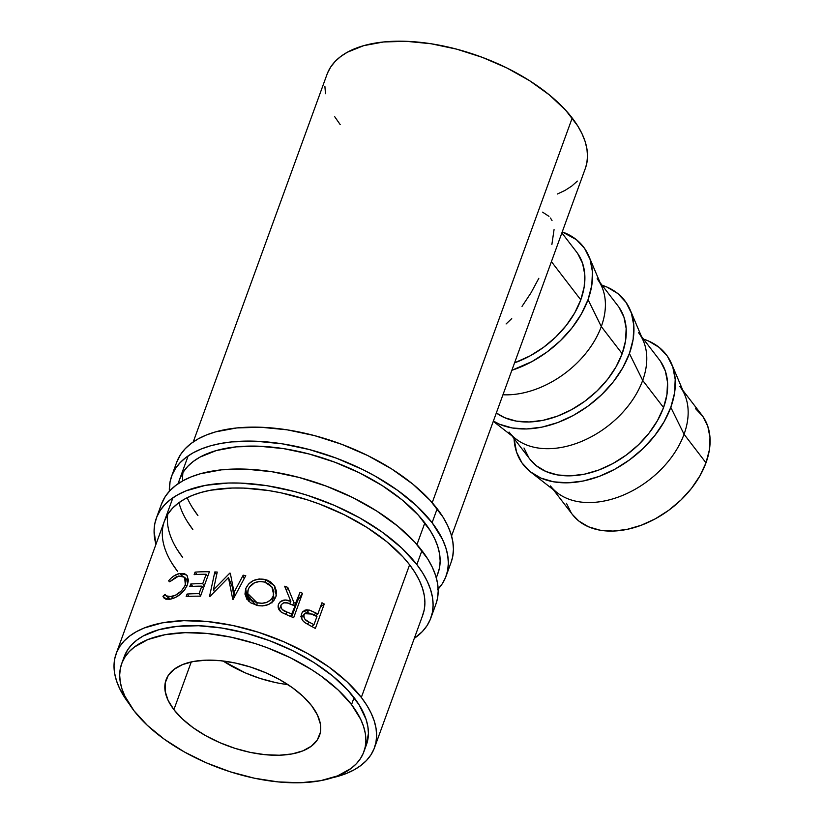<?xml version="1.0" encoding="UTF-8"?>
<svg xmlns="http://www.w3.org/2000/svg" width="824" height="824" viewBox="0 0 824 824"><rect width="100%" height="100%" fill="white"/><g stroke="black" fill="none" stroke-linecap="round" stroke-linejoin="round"><path stroke-width="1.24" d="M156.354 518.131A146.044 73.346 20 0 0 155.952 544.365L154.088 531.078L154.799 523.745L156.859 516.833L160.227 510.417L164.882 504.566L170.784 499.313L177.86 494.73L186.049 490.847L205.454 485.346L228.248 483.029L240.639 483.101L266.842 485.676L294.065 491.423L307.743 495.42L334.544 505.462L359.779 517.915L382.47 532.304L401.741 548.053L416.862 564.584L421.94 550.617A146.044 73.346 -160 0 0 277.369 472.626A146.044 73.346 -160 0 0 161.442 504.175L156.354 518.131A146.044 73.346 20 0 1 272.291 486.593A146.044 73.346 20 0 1 416.862 564.584L422.671 572.938L427.234 581.239L430.519 589.418L432.487 597.39L433.105 605.084L432.394 612.417L430.334 619.329L426.966 625.746L422.31 631.606L414.287 638.384A146.044 73.346 20 0 0 430.839 618.031L435.917 604.074A146.044 73.346 -160 0 0 421.94 550.617L416.862 564.584A146.044 73.346 20 0 1 430.839 618.031M172.113 563.523L177.582 571.382A137.453 69.031 20 0 1 164.429 521.067A137.453 69.031 20 0 1 273.537 491.382A137.453 69.031 20 0 1 409.61 564.79A137.453 69.031 20 0 1 422.764 615.095L374.487 747.739A137.453 69.031 20 0 1 332.474 777.732L346.543 773.417L354.248 769.76L360.912 765.444L366.464 760.511L370.841 754.99L374.014 748.954L375.95 742.455L376.63 735.544L376.032 728.313L374.189 720.804L371.099 713.1L366.804 705.282L361.334 697.423L409.61 564.79L403.018 556.952L386.755 541.687L366.917 527.442L344.257 514.753L319.65 504.113L306.909 499.694L281.169 492.865L268.418 490.527L243.76 488.096L232.09 488.035L210.645 490.218L201.066 492.443L192.373 495.389L184.669 499.045L178.005 503.361L172.453 508.295L168.075 513.816L164.409 521.118M167.725 514.361A137.453 69.031 -160 0 0 182.671 557.415L177.201 549.556M422.29 616.321L424.226 609.812L424.906 602.911L424.308 595.67L422.465 588.161L419.375 580.467L415.08 572.649L409.61 564.79L361.334 697.423A137.453 69.031 20 0 1 374.487 747.739M435.896 604.126L437.472 598.461L438.193 591.127L437.565 583.433L435.597 575.461L432.322 567.283L427.749 558.971L414.936 542.295L397.662 526.083L376.578 510.942L352.507 497.459L326.356 486.16L299.153 477.467L271.92 471.719L245.727 469.134L221.563 469.824L200.366 473.748L191.137 476.89L182.938 480.763L175.862 485.357L169.971 490.599L165.305 496.46L161.422 504.226M171.598 476.251A146.044 73.346 20 0 0 169.363 491.248L170.043 481.855L172.103 474.954L175.471 468.537L180.126 462.676L186.028 457.423L193.104 452.839L201.293 448.967L210.522 445.825L220.698 443.466L231.729 441.901L255.893 441.211L282.086 443.796L309.309 449.543L336.522 458.226L362.663 469.536L375.023 476.035L397.714 490.414L416.985 506.173L432.106 522.694L437.183 508.738A146.044 73.346 -160 0 0 292.613 430.746A146.044 73.346 -160 0 0 176.686 462.285L171.598 476.251A146.044 73.346 20 0 1 287.535 444.702A146.044 73.346 20 0 1 432.106 522.694L442.488 539.36L445.763 547.538L447.731 555.51L448.349 563.204L447.638 570.538L445.578 577.449L442.21 583.856L437.554 589.716M178.406 483.534A137.453 69.031 20 0 1 179.673 479.187A137.453 69.031 20 0 1 288.781 449.492A137.453 69.031 20 0 1 424.854 522.9A137.453 69.031 20 0 1 438.007 573.216L436.318 577.84M182.969 472.482A137.453 69.031 -160 0 0 182.743 480.876M187.172 497.727A137.453 69.031 -160 0 0 197.915 515.536L192.445 507.666M187.357 521.633L192.826 529.492A137.453 69.031 20 0 1 178.973 502.65M437.534 574.431L439.47 567.932L440.15 561.02L439.563 553.79L437.709 546.281L434.619 538.577L430.324 530.759L418.262 515.072L401.999 499.808L382.161 485.552L359.501 472.873L334.894 462.233L309.288 454.045L283.662 448.637L259.004 446.217L236.261 446.855L216.31 450.553L199.913 457.155L193.249 461.471L187.697 466.415L183.319 471.925L179.653 479.238M446.083 576.151L451.161 562.184A146.044 73.346 -160 0 0 437.183 508.738L432.106 522.694A146.044 73.346 20 0 1 446.083 576.151A146.044 73.346 20 0 1 438.152 589.078M451.14 562.236L452.716 556.571L453.437 549.237L452.809 541.543L450.852 533.571L447.566 525.393L442.993 517.091L430.19 500.415L412.906 484.193L391.822 469.052L367.751 455.569L341.599 444.27L314.397 435.577L287.164 429.829L260.971 427.254L236.807 427.934L215.61 431.869L206.381 435L198.182 438.883L191.106 443.466L185.215 448.709L180.559 454.57L176.666 462.336M679.893 386.487A81.617 55.393 142.5 0 1 684.054 434.248L705.993 462.81A81.617 55.393 -37.5 0 0 701.832 415.038L682.828 390.318M671.57 363.796A90.207 61.223 142.5 0 0 643.493 339.117L648.447 340.971L659.138 347.368L667.358 356.153L672.786 366.989L675.206 379.462L674.537 393.089L670.798 407.355L684.054 434.248A81.617 55.393 -37.5 0 0 684.754 394.84L671.57 363.796A90.207 61.223 142.5 0 1 670.798 407.355A90.207 61.223 142.5 0 1 607.422 472.955A90.207 61.223 142.5 0 1 530.677 472.049A90.207 61.223 142.5 0 1 514.052 438.564L516.535 452.036L521.963 462.872L530.182 471.668L540.874 478.064L553.646 481.834L567.983 482.812L583.351 480.989L599.151 476.406L614.776 469.258L629.629 459.813L643.142 448.441L654.792 435.566L664.123 421.692L670.798 407.355L684.054 434.248A81.617 55.393 142.5 0 1 620.41 496.285A81.617 55.393 142.5 0 1 550.453 485.933M638.507 332.628A81.617 55.393 142.5 0 1 642.679 380.4L663.547 407.561A81.617 55.393 -37.5 0 0 659.375 359.789L641.453 336.46M493.288 421.322L515.896 438.935A81.617 55.393 -37.5 0 0 585.339 439.759A81.617 55.393 -37.5 0 0 642.679 380.4L629.412 353.496L642.679 380.4A81.617 55.393 -37.5 0 0 643.379 340.992L630.195 309.937A90.207 61.223 142.5 0 1 629.412 353.496L622.748 367.844L613.406 381.718L601.757 394.583L588.254 405.964L573.401 415.409L557.766 422.558L541.965 427.131L526.608 428.964L512.26 427.975L499.498 424.216L493.391 421.043A90.207 61.223 142.5 0 0 629.412 353.496L633.162 339.241L633.831 325.614L631.411 313.141L625.983 302.305L617.763 293.519L607.061 287.113L602.107 285.258A90.207 61.223 142.5 0 1 630.195 309.937M597.132 278.78A81.617 55.393 142.5 0 1 601.293 326.551L622.161 353.702A81.617 55.393 -37.5 0 0 618 305.941L600.078 282.611M619.061 307.383L623.964 317.188L626.158 328.477L625.55 340.806L622.161 353.702L616.136 366.68L607.679 379.236L597.143 390.875L584.916 401.175L571.485 409.713L557.343 416.182L543.047 420.322L529.142 421.981L516.174 421.085L504.618 417.686L496.336 412.958A81.617 55.393 -37.5 0 0 565.583 412.711A81.617 55.393 -37.5 0 0 622.161 353.702L601.293 326.551A81.617 55.393 142.5 0 1 502.949 394.768A81.617 55.393 -37.5 0 0 601.293 326.551L588.037 299.648L601.293 326.551A81.617 55.393 -37.5 0 0 602.004 287.133L588.81 256.089A90.207 61.223 142.5 0 1 588.037 299.648L581.373 313.985L572.031 327.859L560.382 340.734L546.868 352.106L532.016 361.551L511.869 370.285A90.207 61.223 142.5 0 0 588.037 299.648L591.776 285.392L592.446 271.755L590.025 259.292L584.607 248.446L576.388 239.66L562.236 231.905A90.207 61.223 142.5 0 1 588.81 256.089M275.566 682.55L260.281 678.502L245.305 672.889L223.057 660.992A81.617 40.984 -160 0 0 287.906 684.6M173.895 709.66L191.271 661.929L173.895 709.66L182.341 718.899L193.115 727.695L205.794 735.739L219.895 742.692L234.871 748.305L250.156 752.364L265.153 754.702L279.295 755.227L292.036 753.939L302.882 750.86L311.41 746.132L317.312 739.921L320.34 732.485L320.392 724.08L317.456 715.057L311.657 705.746A81.617 40.984 20 0 1 319.475 735.616A81.617 40.984 20 0 1 254.688 753.239A81.617 40.984 20 0 1 173.895 709.66A81.617 40.984 20 0 1 166.088 679.79A81.617 40.984 20 0 1 230.875 662.156A81.617 40.984 20 0 1 311.657 705.746L303.211 696.507L292.438 687.71L279.758 679.666L265.668 672.714L250.681 667.1L235.396 663.042L220.399 660.704L206.257 660.179L193.527 661.466L182.681 664.546L174.142 669.273L168.25 675.474L165.222 682.921L165.171 691.326L168.096 700.349L173.895 709.66M363.868 751.776L366.412 744.793A128.863 64.715 -160 0 0 354.083 697.629L351.539 704.613A128.863 64.715 20 0 1 363.868 751.776A128.863 64.715 20 0 1 261.579 779.607A128.863 64.715 20 0 1 134.024 710.793L124.857 696.095L121.962 688.874L120.232 681.839L119.676 675.052L120.314 668.583L122.127 662.486L125.104 656.821L129.214 651.65L134.415 647.025L147.887 639.558L165.006 634.707L185.122 632.657L207.442 633.501L231.132 637.189L255.255 643.585L267.203 647.736L290.275 657.707L311.513 669.603L321.195 676.133L338.201 690.028L351.539 704.613L354.083 697.629A128.863 64.715 -160 0 0 226.518 628.815A128.863 64.715 -160 0 0 124.228 656.646L121.684 663.629A128.863 64.715 20 0 1 223.974 635.798A128.863 64.715 20 0 1 351.539 704.613L360.696 719.311L363.59 726.531L365.331 733.566L365.877 740.354L365.248 746.822L363.436 752.92L360.459 758.585L356.349 763.755L351.148 768.38L337.675 775.847L320.546 780.699L300.441 782.749L278.11 781.904L254.431 778.216L230.298 771.82L206.649 762.952L184.38 751.962L164.367 739.272L147.362 725.378L134.024 710.793A128.863 64.715 20 0 1 121.684 663.629M416.965 544.561L424.854 522.9L416.965 544.561M451.562 535.961L585.38 168.312A137.453 69.031 -160 0 0 572.216 118.007L432.209 502.681L572.216 118.007A137.453 69.031 -160 0 0 436.154 44.599A137.453 69.031 -160 0 0 327.046 74.294L193.238 441.932M129.059 703.696A137.453 69.031 20 0 1 116.153 653.71A137.453 69.031 20 0 1 225.261 624.015A137.453 69.031 20 0 1 361.334 697.423L347.1 681.87L328.961 667.038L307.609 653.504L283.858 641.793L258.633 632.338L232.893 625.509L207.627 621.574L183.814 620.678L162.369 622.851L144.097 628.032L136.393 631.678L129.728 635.994L124.177 640.938L119.799 646.449L116.627 652.484L114.691 658.994L114.011 665.895L114.598 673.136L116.452 680.645L119.542 688.339L129.306 704.015M324.265 604.013L315.365 628.444A137.453 69.031 -160 0 0 310.329 625.735L304.973 622.697L302.686 620.493L301.224 617.094L301.852 613.087L304.468 610.337L306.744 609.781L310.205 610.357L316.025 613.046A137.453 69.031 20 0 1 317.858 614.034L321.968 602.756A137.453 69.031 20 0 1 324.265 604.013L320.412 607.02L324.265 604.013A137.453 69.031 20 0 0 321.968 602.756L317.858 614.034L315.695 615.847L317.858 614.034A137.453 69.031 20 0 0 316.025 613.046L309.206 610.048L302.666 611.748L301.605 613.695C300.554 616.919 301.512 619.792 304.478 622.336L310.329 625.735A137.453 69.031 20 0 1 315.365 628.444L324.265 604.013M209.399 571.763L200.51 596.195A137.453 69.031 -160 0 0 186.162 596.566L187.079 594.053A137.453 69.031 20 0 1 199.078 593.671L201.808 586.152A137.453 69.031 -160 0 0 189.819 586.534L190.725 584.031A137.453 69.031 20 0 1 202.725 583.649L206.144 574.246A137.453 69.031 -160 0 0 194.145 574.637L195.061 572.124A137.453 69.031 20 0 1 209.399 571.763A137.453 69.031 20 0 0 195.061 572.124L194.145 574.637A137.453 69.031 20 0 1 206.144 574.246L202.725 583.649L204.27 585.854L202.725 583.649A137.453 69.031 20 0 0 190.725 584.031L189.819 586.534A137.453 69.031 20 0 1 201.808 586.152L199.078 593.671L200.623 595.876L199.078 593.671A137.453 69.031 20 0 0 187.079 594.053L186.162 596.566A137.453 69.031 20 0 1 200.51 596.195L209.399 571.763M213.437 589.809L229.742 573.174A137.453 69.031 20 0 1 230.308 573.236L234.067 592.332L243.183 575.183A137.453 69.031 20 0 1 245.758 575.657L233.11 599.398A137.453 69.031 -160 0 0 232.749 599.336L228.454 577.593L209.852 596.586A137.453 69.031 -160 0 0 209.502 596.566L214.827 571.938A137.453 69.031 20 0 1 217.248 572.062L213.437 589.809L214.487 591.756L213.437 589.809L217.248 572.062A137.453 69.031 20 0 0 214.827 571.938L209.502 596.566A137.453 69.031 20 0 1 209.852 596.586L228.454 577.593L232.584 587.43L228.454 577.593L232.749 599.336A137.453 69.031 20 0 1 233.11 599.398L245.758 575.657A137.453 69.031 20 0 0 243.183 575.183L234.067 592.332L230.308 573.236A137.453 69.031 20 0 0 229.742 573.174L213.437 589.809M278.491 604.27L278.491 604.27C277.472 607.576 278.615 610.337 281.921 612.562L288.122 615.404A137.453 69.031 20 0 1 293.643 617.743L302.532 593.311L293.643 617.743A137.453 69.031 -160 0 0 288.122 615.404L281.365 612.201L278.203 607.679L278.491 604.27L280.356 601.541L285.382 600.026L290.862 601.417L284.641 586.235A137.453 69.031 20 0 1 287.782 587.378L293.952 602.674A137.453 69.031 20 0 1 295.96 603.518L300.07 592.24A137.453 69.031 20 0 1 302.532 593.311L297.608 600.624A120.273 60.41 -160 0 0 297.093 600.408A120.273 60.41 -160 0 1 297.608 600.624L291.686 616.898L297.608 600.624L302.532 593.311A137.453 69.031 20 0 0 300.07 592.24L294.549 605.805L295.96 603.518A137.453 69.031 20 0 0 293.952 602.674L287.782 587.378L286.505 590.705L287.782 587.378A137.453 69.031 20 0 0 284.641 586.235L290.862 601.417C285.186 598.842 281.066 599.79 278.491 604.27L278.43 604.435M257.788 605.619L250.743 602.849L246.778 598.883L244.975 593.96L245.696 588.758L248.549 584.062L253.339 580.611L259.251 578.942L266.863 579.972L270.849 582.053L274.742 586.317L276.555 591.539L275.865 596.834L272.991 601.407L268.284 604.589L262.413 605.928L257.788 605.619M163.111 596.761L165.088 594.351L165.974 595.721L169.219 596.864L175.419 595.258L181.445 590.88L184.926 585.833L186.059 580.766L184.937 577.665L182.341 575.997L176.46 576.697L169.651 581.816L168.57 580.817L171.145 578.108L173.946 575.914L179.673 573.494L184.422 573.628L186.997 575.43L188.397 580.158L187.439 584.741L184.689 589.809L180.343 594.269L175.275 597.534L169.662 599.295L165.521 599.069L163.111 596.761M577.676 253.535L582.589 263.34L584.783 274.619L584.175 286.948L580.786 299.854L574.75 312.832L566.304 325.377L555.767 337.026L543.541 347.316L530.1 355.865L514.578 362.838A81.617 55.393 -37.5 0 0 580.786 299.854L551.411 261.63L580.786 299.854A81.617 55.393 -37.5 0 0 576.625 252.082L561.875 232.893M554.058 229.597L551.874 244.543M550.453 218.03L552.018 220.502M542.573 212.149L548.969 216.352M511.725 318.6L506.091 323.966M538.845 278.285L531.078 292.705L522.035 306.384M366.402 744.845L368.421 733.37L367.864 726.583L366.134 719.548L359.213 705.004L347.903 690.285L332.659 675.979L314.057 662.62L292.808 650.723L269.747 640.753L245.737 633.079L221.718 628.012L198.594 625.735L177.273 626.343L158.569 629.804L143.201 635.994L136.949 640.042L131.747 644.677L127.638 649.848L124.208 656.697M557.426 194L565.14 190.344L571.804 186.028L577.346 181.095M585.359 168.364L586.842 163.039L587.512 156.127L586.925 148.887L585.081 141.388L581.991 133.684L577.696 125.866L565.635 110.179L549.371 94.915L529.533 80.659L506.873 67.97L482.267 57.34L456.651 49.152L431.034 43.744L406.376 41.324L383.634 41.962L363.683 45.66L347.285 52.262L340.621 56.578L335.069 61.522L330.692 67.032L327.519 73.068M324.903 86.479L325.49 93.72M334.729 116.74L340.199 124.599M301.172 616.568L302.14 616.61M306.899 612.49L309.206 610.048L306.899 612.49M313.923 614.889L316.025 613.046L313.923 614.889M302.913 616.733L300.719 616.599M301.388 617.866L304.684 613.674L312.43 614.096L316.952 616.537L313.985 624.685L311.802 626.508L313.985 624.685L316.952 616.537L307.63 612.459L305.395 613.066L301.388 617.866M307.259 624.077L309.247 622.192A137.453 69.031 20 0 1 313.985 624.685A137.453 69.031 20 0 0 309.247 622.192C305.385 620.76 303.644 618.299 304.025 614.828L303.901 617.114L305.014 619.349L309.247 622.192L307.259 624.077M189.067 596.391L187.079 594.053L189.067 596.391M203.363 588.357L201.808 586.152L203.363 588.357M192.713 586.358L190.725 584.031L192.713 586.358M207.689 576.46L206.144 574.246L207.689 576.46M197.049 574.462L195.061 572.124L197.049 574.462M235.067 595.731L234.067 592.332L235.067 595.731M230.761 575.574L229.742 573.174L230.761 575.574M231.729 585.401L232.523 584.535L231.729 585.401M216.63 574.915L214.827 571.938L216.63 574.915M233.944 597.833L232.584 587.43L233.944 597.833M244.11 578.736L243.183 575.183L244.11 578.736M278.873 608.72L279.841 608.318M289.657 603.765L290.862 601.417L289.657 603.765M292.613 604.991L293.952 602.674L292.613 604.991M279.212 609.997L281.025 605.187C283.085 602.282 286.072 601.85 289.986 603.899L295.054 606.031L290.666 616.465L295.054 606.031L287.452 603.014L283.569 602.828L281.262 604.661L279.212 609.997M285.681 614.385L286.886 612.026A137.453 69.031 20 0 1 292.087 614.168A137.453 69.031 20 0 0 286.886 612.026C282.694 610.914 280.747 608.627 281.025 605.187L280.974 607.473L282.282 609.564L286.886 612.026L285.681 614.385M246.984 599.192L245.696 588.758L245.037 594.465L256.285 605.269C265.73 607.134 272.26 604.332 275.865 596.834L276.267 595.505L274.33 585.679L265.4 579.519L265.328 582.269L265.4 579.519C255.904 577.912 249.332 580.992 245.696 588.758L247.313 598.173L248.086 596.391M273.486 595.618L274.505 599.532M248.457 595.701L246.912 599.45M274.547 599.985L273.156 594.907M249.013 600.758L249.981 597.627M273.3 595.999L271.93 602.375L273.3 595.999C270.251 602.087 264.844 604.322 257.067 602.725L247.725 593.548L248.261 589.304C251.341 582.97 256.789 580.559 264.597 582.053L271.838 586.863L273.681 594.691L273.3 595.999L273.836 591.704L272.27 587.512L269.057 584.103L264.597 582.053L259.55 581.528L254.637 582.702L249.239 587.296L247.942 590.355L247.725 593.548L249.291 597.534L252.597 600.717L257.067 602.725L256.985 605.444L257.067 602.725L262.094 603.281L266.966 602.272L270.921 599.748L273.3 595.999M173.246 598.379L171.382 596.648L166.118 595.855L165.088 594.351L162.946 596.267L164.244 598.348L170.352 599.172C177.984 597.421 183.68 592.611 187.439 584.741L187.573 576.337L186.626 574.998L179.673 573.494C175.739 574.287 172.041 576.718 168.57 580.817L169.651 581.816L178.777 575.997L184.586 577.274L185.349 584.783C182.279 591.23 177.624 595.186 171.382 596.648L173.246 598.379M186.78 586.327L185.349 584.783L186.78 586.327M169.713 581.744L168.57 580.817L169.713 581.744M182.382 576.017L179.673 573.494L182.382 576.017M166.757 599.367L162.946 596.267L166.757 599.367M512.023 435.917L529.945 459.246A81.617 55.393 -37.5 0 0 599.903 469.587A81.617 55.393 -37.5 0 0 663.547 407.561L642.679 380.4A81.617 55.393 142.5 0 1 579.035 442.426A81.617 55.393 142.5 0 1 509.077 432.085M530.677 472.049L557.281 492.793A81.617 55.393 -37.5 0 0 626.714 493.607A81.617 55.393 -37.5 0 0 684.054 434.248L705.993 462.81L709.382 449.904L709.989 437.575L707.795 426.286L702.882 416.481L695.446 408.529M523.982 447.988L528.884 457.794M529.863 459.133L536.321 465.745L546.003 471.534L557.549 474.943L570.527 475.839L584.422 474.181L598.718 470.041L612.86 463.572L626.302 455.023L638.528 444.733L649.065 433.084L657.511 420.539L663.547 407.561L666.925 394.655L667.533 382.326L665.349 371.047L660.436 361.242M566.428 503.237L571.331 513.043M572.309 514.382L578.767 520.995L588.449 526.783L599.996 530.192L612.974 531.078L626.879 529.43L641.165 525.279L655.307 518.821L668.748 510.272L680.974 499.983L691.511 488.333L699.957 475.778L705.993 462.81A81.617 55.393 -37.5 0 1 642.349 524.837A81.617 55.393 -37.5 0 1 572.392 514.485L553.398 489.765M116.174 653.659L172.906 497.778M177.984 483.822L188.15 455.899M304.684 613.674L301.316 617.557M271.92 602.983L273.692 594.65M248.683 601.201L247.725 593.548M170.063 599.233L166.139 595.876M188.335 581.105L184.597 577.294"/></g></svg>
